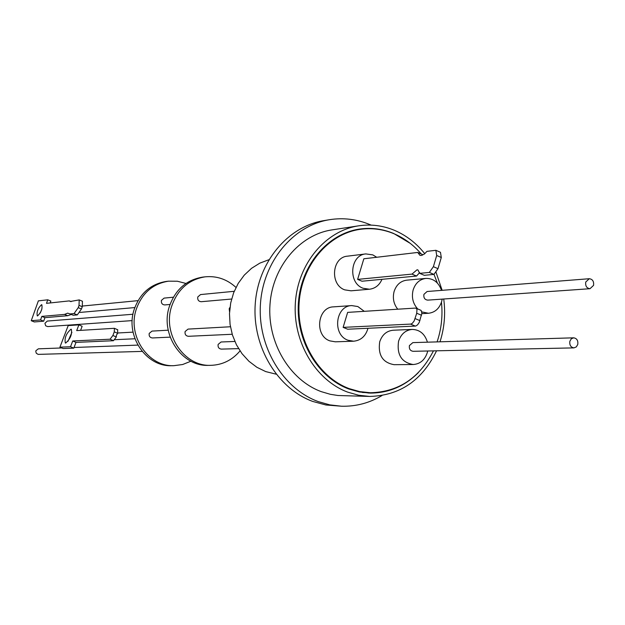 <?xml version="1.0" encoding="UTF-8"?>
<svg xmlns="http://www.w3.org/2000/svg" width="625" height="625" viewBox="0 0 625 625"><rect width="100%" height="100%" fill="white"/><g stroke="black" fill="none" stroke-linecap="round" stroke-linejoin="round"><path stroke-width="0.94" d="M268.836 259.758L259.836 263.133L251.547 268.32L244.25 275.148L238.211 283.391L233.633 292.781L230.695 302.984L229.484 313.656L230.07 324.43L232.406 334.922L236.43 344.773L241.992 353.648L248.883 361.227L256.875 367.273L265.68 371.578L276.125 374.18M381.992 395.555C369.398 403.055 355.875 406.609 341.414 406.211L329.773 404.859L318.359 401.633C282.922 388.773 257.609 346.82 260.438 304.195C263.055 261.547 293.195 225.438 329.523 219.695C343.391 217.531 356.875 219.172 369.984 224.625L371.125 225.109M329.523 219.695L323.977 220.609C287.805 226.32 257.805 262.219 255.203 304.609C252.383 346.977 277.57 388.68 312.844 401.469L325.859 404.977L341.414 406.211M436.562 350.805C422.164 380.414 399.859 395.625 369.641 396.438L338 395.508L330.32 394.305L321.273 391.648C289.68 380.078 267.273 342.555 269.984 304.609C272.508 266.641 299.578 234.648 332.055 229.883L358.758 225.805C371.039 224.016 382.984 225.547 394.602 230.391C406.305 235.414 416.359 243.187 424.766 253.703M435.938 272.008L442.141 290.32M443.727 299.008C445.656 313.688 444.422 327.953 440.008 341.805M369.641 396.438L358.625 395.234L347.82 392.18C315.547 380.289 292.617 341.672 295.383 302.625C297.938 263.562 325.602 230.672 358.758 225.805M418.453 372.508C404.742 386.273 388.586 393.133 369.977 393.094L359.258 391.953L348.75 388.977C317.703 377.508 295.703 340.328 298.414 302.789C300.93 265.227 327.602 233.656 359.523 229.078C371.227 227.414 382.625 228.891 393.703 233.5L410.219 243.344M362.867 229L357.633 229.391M433.437 350.875C419.508 378.031 398.508 391.992 370.438 392.758L359.742 391.617L349.266 388.656C318.336 377.227 296.422 340.172 299.125 302.773C301.641 265.352 328.219 233.898 360.023 229.352C371.672 227.703 383.016 229.172 394.047 233.758C404.43 238.195 413.484 244.93 421.219 253.961M434 274.352L437.352 283.039M441.453 302.211C442.852 315.898 441.398 329.125 437.086 341.891M370.438 392.758L362.461 392.484M442.164 299.117L441.633 301.609C439.32 308.633 434.93 312.516 428.453 313.266L421.844 311.906M417.695 308.906C412.906 303.594 411.383 297.281 413.133 289.984C415.391 283.164 419.633 279.312 425.867 278.414C433.367 278.305 438.578 282.297 441.516 290.367M397.758 309.203C393.672 304.047 392.453 298.156 394.094 291.531C396.32 284.844 400.508 281.055 406.664 280.172L425.867 278.414M381.984 279.32C379.406 285.195 375.227 288.5 369.461 289.234L363.102 288.258C347.789 283.031 350.055 254.922 365.844 253.914L372.797 254.883L376.734 257.266M369.461 289.234L351.023 290.812L344.75 289.859C329.656 284.734 331.898 257.164 347.469 256.164L365.844 253.914M427.68 350.992L427.305 352.586C424.805 360.047 420.102 364.023 413.18 364.523C401.578 362.469 396.703 354.727 398.555 341.289C400.984 334.047 405.539 330.086 412.211 329.414C419.773 329.672 424.852 333.93 427.438 342.18M413.18 364.523L394.109 364.68C382.672 362.664 377.867 355.07 379.695 341.883C382.102 334.773 386.594 330.891 393.172 330.234L412.211 329.414M367.992 328.281C365.695 336.172 360.891 340.484 353.586 341.211L348.078 340.258C332.156 335.055 335.273 305.797 351.734 305.586L357.867 306.555L364.273 311.328M353.586 341.211L335.359 341.812L329.922 340.883C314.234 335.781 317.32 307.078 333.539 306.859L351.734 305.586M590 288.703L427.742 300.133C424.75 299.742 423.477 297.828 423.906 294.375L427.102 291.508L589.266 278.719C592.586 279.164 594.016 281.383 593.555 285.383L590 288.703C586.695 288.234 585.273 286.016 585.742 282.031L589.266 278.719M573.953 347.883L413.086 351.305C410.188 350.82 408.969 348.906 409.422 345.562L412.844 342.617L573.664 337.82C576.883 338.367 578.258 340.586 577.766 344.469L576.312 346.914L573.953 347.883C570.742 347.32 569.383 345.102 569.875 341.227L571.32 338.797L573.664 337.82M429.344 272.422L433.953 274.398L424.297 275.312L419.719 273.359L429.344 272.422L433.391 266.688L436.695 255.492L435.875 250.305L426.977 251.352L424.352 254.039L421.281 255.469L419.969 255.359L417.703 252.445L363.844 258.781L357.617 279.391L412 274.109L417.008 269.82L417.898 269.906L419.719 273.359M82.273 306.711L81.461 309L78.219 307.664L79.031 305.367L82.273 306.711L82.438 301.242L79.273 299.938M117.609 329.781L117.687 333.344L116.422 335.125L116.312 336.992L113.484 340.711L75.992 342.391L73.789 348.156L63.148 348.547L59.93 347.156L70.523 346.742L73.789 348.156M61.773 347.953L38.32 348.836L35.914 350.719L35.781 351.469L36.297 353.266L38.133 354.383L142.133 351.406M132.977 314.25L47.289 321.062L44.922 323.297L45.68 325.805L47.711 326.594L132.203 320.602M40.266 312.953L41.922 308.922M37.531 315.93L37.289 315.906C36.5 311.945 37.922 308.203 41.555 304.695L41.812 304.719C42.602 308.695 41.172 312.43 37.531 315.93M77.297 314.906L73.242 315.25L70.016 313.93L74.055 313.578L77.297 314.906L81.461 309M50.187 302.938L50.859 301.078L47.75 299.805L38.359 300.859L31.25 320.703L34.328 321.945L43.672 321.195L44.938 317.656L67.758 315.719L71.305 314.461M67.758 315.719L64.555 314.406L67.633 313.156L70.016 313.93M71.914 332.344L67.961 341.336M65.664 343.062L65.344 343.016C64.352 338.031 66.227 333.43 70.969 329.219L71.305 329.258C72.289 334.273 70.414 338.875 65.664 343.062M168.508 281.172L166.352 281.422C150.688 283.984 139.961 293.328 134.188 309.469C125.047 335.852 146.055 366.945 171.727 365.703L173.898 365.68C148.172 366.93 127.109 335.742 136.266 309.297C142.062 293.109 152.805 283.734 168.508 281.172L177.359 281.227L185.977 283.453M190.93 361.203L182.672 364.508L173.898 365.68M168.227 330.195L152.031 331.094L149.211 333.406C148.82 336.102 149.875 337.625 152.375 337.961L170.18 337.141M173.383 297.211L164.102 298.109L161.438 300.383C161.062 303.148 162.164 304.664 164.734 304.93L170.039 304.469M229.977 307.367L229.188 308.766L229.562 311.875M234.859 341.461L221.078 341.984L218.141 344.398C217.734 347.164 218.797 348.734 221.312 349.117L238.578 348.625M234.227 291.297L200.547 294.57L197.789 296.945C197.398 299.844 198.539 301.43 201.203 301.711L231.609 299.031M205.109 276.836L202.742 277.109C186.492 279.773 175.367 289.547 169.375 306.453C159.906 334.078 181.742 366.664 208.367 365.359L210.75 365.336C184.062 366.648 162.172 333.961 171.664 306.258C177.672 289.305 188.82 279.5 205.109 276.836C216.719 275.711 227.016 279.242 235.992 287.43M240.039 350.906C232.172 360.164 222.414 364.977 210.75 365.336M230.43 326.758L188.039 329.102L185.109 331.531C184.711 334.352 185.805 335.938 188.406 336.297L232.211 334.273M368.062 393.023L373.305 392.75M352.141 230.641L360.023 229.352M419.648 272.562L416.555 276.047L361.992 281.219L357.617 279.391M416.086 308.234L421.125 310.406L421.898 313.211L419.25 322.391L417.586 324.852L415.734 326.055L347.68 329.219L343.125 327.375L347.648 312.383L415.336 308.086L416.344 308.414L416.969 309.508L416.727 313.258L414.156 320.961L412.414 323.234L410.938 324.078L343.125 327.375M417.703 252.445L422.242 254.406L422.469 255.156M436.695 255.492L441.297 257.492L440.469 252.305L435.875 250.305M441.297 257.492L438 268.68L433.391 266.688M433.953 274.398L438 268.68M416.555 276.047L412 274.109M116.312 336.992L112.898 335.484L114.281 331.836L114.406 328.305L76.688 330.602L78.891 324.852L82.141 326.281L80.586 330.359M78.219 307.664L74.055 313.578M44.938 317.656L41.828 316.391L64.555 314.406M43.672 321.195L40.562 319.938L41.828 316.391M31.25 320.703L40.562 319.938M71.141 301.633L69.352 300.898L46.492 303.336L47.75 299.805M79.031 305.367L79.203 299.906L70.344 301.484L69.352 300.898M78.891 324.852L68.188 325.609L59.93 347.156M70.523 346.742L72.727 340.969L75.992 342.391M72.727 340.969L110.07 339.211L113.484 340.711M112.898 335.484L110.07 339.211M410.594 324.125L415.391 326.109M419.938 320.609L415.141 318.617M416.727 313.258L421.516 315.25M114.281 331.836L117.687 333.344M428.453 313.266L421.852 313.648M134.82 307.57L79.844 312.43M134.938 338.766L114.836 339.695M138.047 300.641L82.492 306.039M133.062 332.141L117.82 332.984M137.844 345.102L74.039 347.492M114.453 328.328L117.813 329.812"/></g></svg>
